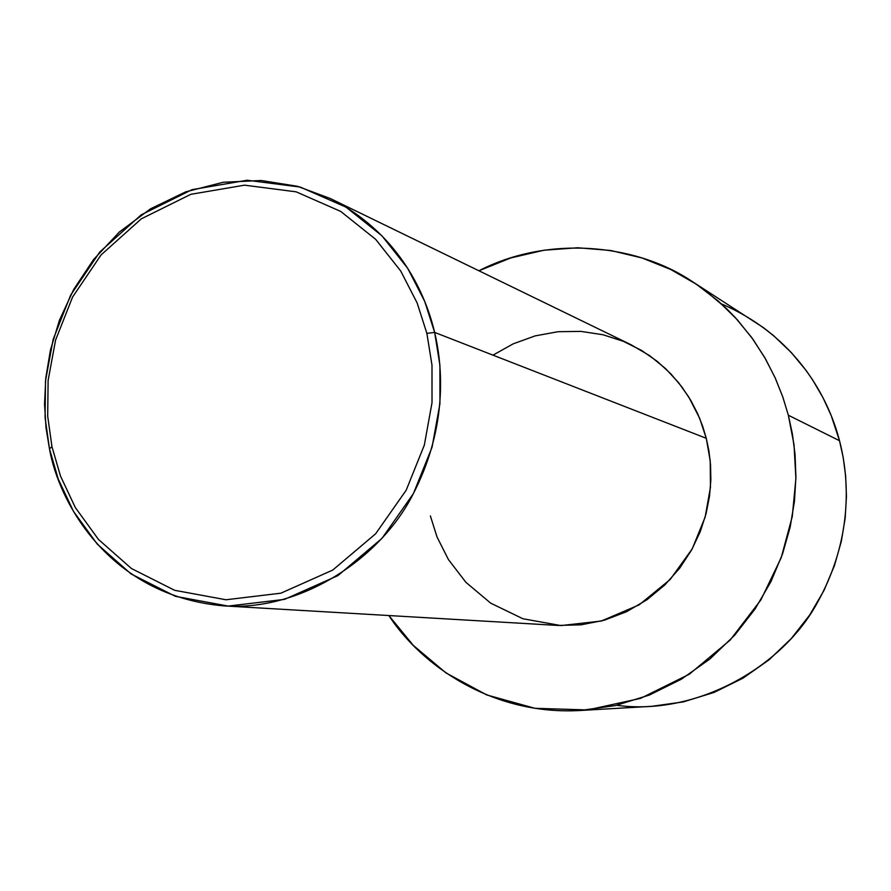 <?xml version="1.0" encoding="UTF-8"?>
<svg xmlns="http://www.w3.org/2000/svg" width="891" height="891" viewBox="0 0 891 891"><rect width="100%" height="100%" fill="white"/><g stroke="black" fill="none" stroke-linecap="round" stroke-linejoin="round"><path stroke-width="1.34" d="M426.878 333.379L431.99 365.199L432.012 402.665L424.339 445.077L406.196 490.206L375.601 533.82L332.733 570.073L280.888 593.183L226.013 599.766L174.614 590.299L131.445 568.525L98.478 539.456L75.356 507.603L60.499 476.084L51.968 446.714L49.462 448.797L58.205 478.957L73.452 511.311L97.186 544.033L131.033 573.915L175.371 596.313L228.163 606.08L284.563 599.365L337.867 575.642L381.949 538.409L413.402 493.592L432.057 447.215L439.942 403.623L439.909 365.121L434.641 332.41L426.878 333.379L417.188 303.074L400.727 271.02L375.657 239.334L340.73 211.423L296.157 191.832L244.524 185.172L190.863 194.305L141.346 218.807L101.084 254.904L72.572 297.071L55.565 340.128L48.114 380.457L47.691 416.175L51.968 446.714L60.499 476.084L75.356 507.603L98.478 539.456L131.445 568.525L174.614 590.299L226.013 599.766L280.888 593.183L332.733 570.073L375.601 533.82L406.196 490.206L424.339 445.077L432.012 402.665L431.99 365.199L426.878 333.379L434.641 332.41C443.996 371.881 445.945 431.489 412.433 495.407C379.577 559.359 300.144 611.549 223.853 605.88C108.602 595.945 58.528 501.243 49.462 448.797L46.02 427.803L44.55 404.28L45.753 378.263L50.442 350.007L59.485 320.103L73.675 289.486L93.566 259.559L119.305 232.061L150.379 208.906L185.629 191.877L223.273 182.254L261.219 180.505L297.438 186.286L330.271 198.504C396.317 231.66 424.74 290.277 434.641 332.41L706.285 438.305L434.641 332.41L424.662 301.269L407.722 268.347L381.938 235.803L346.031 207.146L300.211 187.054L247.152 180.238L192.044 189.649L141.201 214.842L99.87 251.908L70.612 295.199L53.159 339.393L45.508 380.791L45.073 417.445L49.462 448.797L51.968 446.714L47.691 416.175L48.114 380.457L55.565 340.128L72.572 297.071L101.084 254.904L141.346 218.807L190.863 194.305L244.524 185.172L296.157 191.832L340.73 211.423L375.657 239.334L400.727 271.02L417.188 303.074L426.878 333.379M223.853 605.88L557.855 625.437L581.088 624.825L604.321 620.214L626.585 611.705L647.011 599.71L664.886 584.886L679.788 568.057L691.55 550.07L700.237 531.693L706.106 513.55L709.514 496.142L710.862 479.781L710.528 464.645L708.902 450.824L706.285 438.305L710.216 460.825L710.461 487.266L705.149 517.125L692.229 548.834L670.21 579.451L639.125 604.878L601.28 621.049L560.94 625.582L522.894 618.744L490.696 603.151L465.926 582.346L448.407 559.537L437.024 536.972L430.375 515.934M788.346 415.228L792.389 433.928L795.062 454.521L795.908 476.986L794.46 501.243L790.172 527.071L782.498 554.068L770.938 581.645L755.078 608.987L734.741 635.116L710.004 658.917L681.303 679.232L649.394 695.047L615.369 705.583L580.487 710.472C491.219 715.718 420.474 664.229 388.855 615.536L413.313 645.396L445.89 672.861L486.787 694.958L534.912 708.3L587.537 709.949L640.54 698.377L689.356 674.186L730.175 640.072L760.881 599.921L781.207 557.699L792.266 516.557L795.897 478.534L794.015 444.665L788.346 415.228L839.511 440.711L788.346 415.228L782.877 397.174L775.382 378.33L765.525 358.928L752.973 339.282L737.392 319.869L718.547 301.269L696.294 284.196L670.689 269.461L641.999 257.956L610.758 250.494L577.758 247.765L544.022 250.215L510.688 257.967L478.913 270.775C549.58 234.378 637.722 244.535 692.496 281.701L704.569 290.009L726.042 308.13L735.443 317.731L751.703 337.522L764.768 357.603L774.992 377.472L782.732 396.762L788.346 415.228M580.487 710.472L651.544 706.34L683.219 701.919L714.081 692.418L742.983 678.174L768.966 659.897L791.331 638.502L809.696 615.002L824.008 590.421L834.433 565.629L841.327 541.36L845.169 518.139L846.45 496.309L845.648 476.095L843.209 457.562L839.511 440.711C849.847 480.305 852.487 540.726 816.524 604.209C781.273 667.882 695.648 716.119 616.683 705.293M721.532 303.92C795.875 335.874 828.507 397.609 839.511 440.711L831.158 415.462L823.039 397.765L812.503 379.689L806.221 370.623L791.464 352.713L773.577 335.629L763.42 327.61L692.496 281.701M492.979 355.153L513.205 343.837L535.179 335.885L558.033 331.708L580.887 331.385L602.862 334.715L623.255 341.264L641.542 350.419L657.447 361.501L670.867 373.875L681.893 386.939L690.703 400.237L697.53 413.391L702.631 426.132L706.285 438.305L699.635 418.224L688.698 396.918L678.485 382.54L665.577 368.607L649.806 355.765L631.162 344.806L330.271 198.504"/></g></svg>
